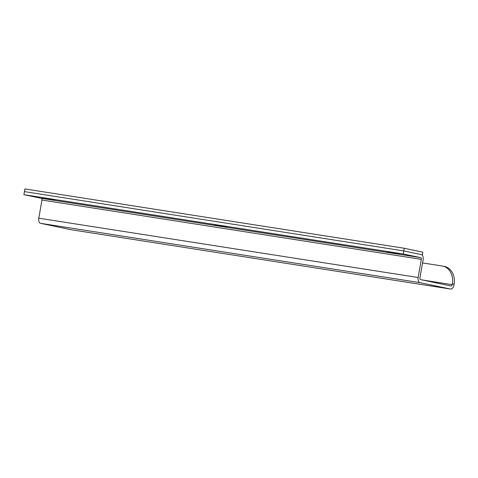 <?xml version="1.0" encoding="UTF-8"?>
<svg xmlns="http://www.w3.org/2000/svg" width="478" height="478" viewBox="0 0 478 478"><rect width="100%" height="100%" fill="white"/><g stroke="black" fill="none" stroke-linecap="round" stroke-linejoin="round"><path stroke-width="0.72" d="M54.271 199.828L42.231 197.826L54.271 199.828M226.715 226.793L214.676 224.791L226.715 226.793M399.16 253.758L387.12 251.751L399.16 253.758M451.035 285.987L420.568 279.606A1.554 0.908 -81.1 0 1 419.941 277.891L423.114 259.727A4.655 2.731 98.9 0 0 421.238 254.589L403.808 250.932L403.277 253.991L420.706 257.642A1.554 0.908 -81.1 0 1 421.327 259.357L418.16 277.515A4.655 2.731 98.9 0 0 420.031 282.659L450.503 289.041A4.655 2.731 98.9 0 0 450.581 289.059A4.655 2.731 98.9 0 0 453.975 285.019L454.1 284.296A16.156 13.085 -78.2 0 0 444.48 266.461L442.7 266.091A16.156 13.085 101.8 0 1 452.319 283.926L452.194 284.649A1.554 0.908 -81.1 0 1 451.065 285.993A1.554 0.908 -81.1 0 1 451.035 285.987M71.288 229.751A4.655 2.731 -81.1 0 1 71.21 229.739A4.655 2.731 -81.1 0 1 71.126 229.727L40.66 223.34A4.655 2.731 -81.1 0 1 38.784 218.195L41.956 200.037A1.554 0.908 98.9 0 0 41.329 198.322L23.9 194.671L24.432 191.618L403.808 250.932L24.432 191.618L24.898 188.941L404.274 248.261L422.833 252.151L422.367 254.822L421.584 254.702M23.9 194.671L403.277 253.991M422.552 262.924L442.162 265.989A16.156 13.085 101.8 0 1 442.7 266.091M422.367 254.822L403.808 250.932L404.274 248.261M454.1 284.296L452.319 283.926M422.403 279.989L452.194 284.649M450.503 289.041L71.126 229.727M41.329 198.322L420.706 257.642M418.16 277.515L38.784 218.195M41.956 200.037L421.327 259.357M40.66 223.34L420.031 282.659M71.21 229.739L450.581 289.059"/></g></svg>
